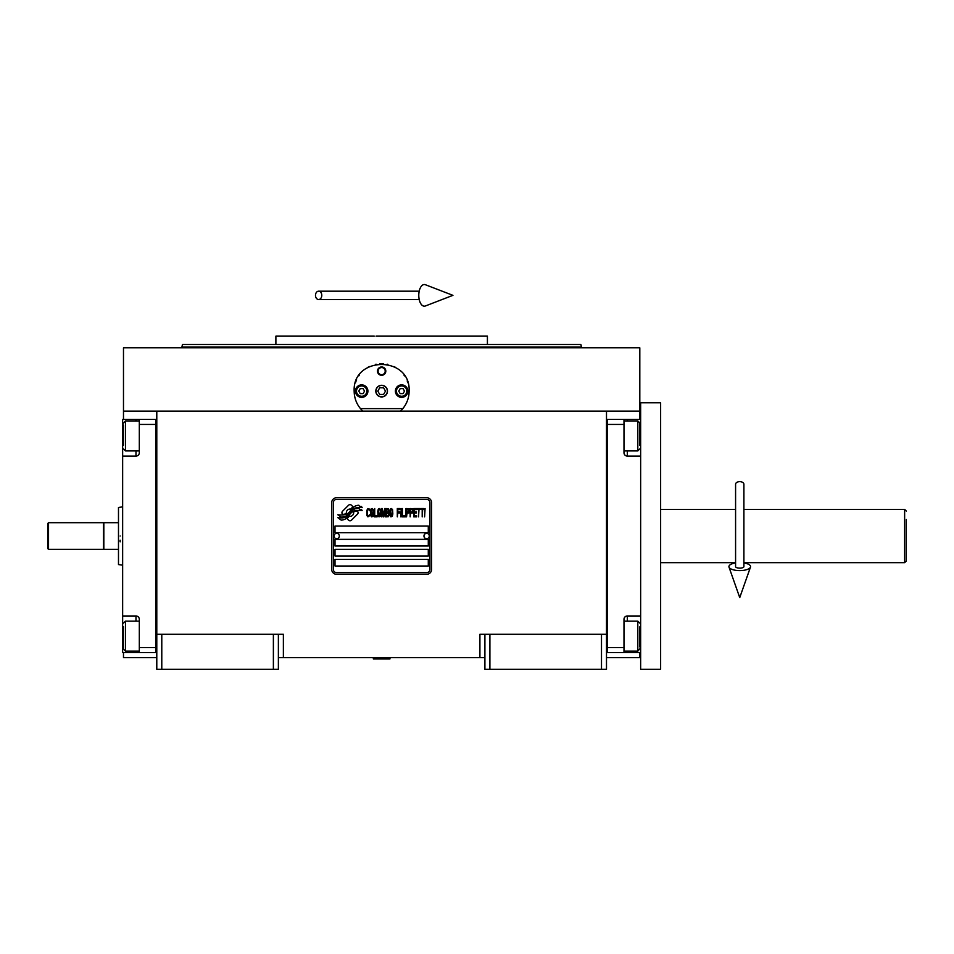 <?xml version="1.0" encoding="UTF-8"?>
<svg xmlns="http://www.w3.org/2000/svg" width="954" height="954" viewBox="0 0 954 954"><rect width="100%" height="100%" fill="white"/><g stroke="black" fill="none" stroke-linecap="round" stroke-linejoin="round"><path stroke-width="1.43" d="M484.906 657.616L278.377 657.616M606.494 634.291L606.494 669.267L484.906 669.267L484.906 634.291L606.494 634.291L606.494 411.102L639.812 411.102L639.812 347.816L123.483 347.816L123.483 411.102L606.494 411.102M479.91 657.616L479.91 634.291L484.906 634.291M273.381 669.267L273.381 634.291L278.377 634.291L278.377 669.267L156.79 669.267L156.79 411.102M278.377 634.291L283.374 634.291L283.374 657.616M489.903 669.267L489.903 634.291M156.79 634.291L273.381 634.291M601.497 669.267L601.497 634.291M123.483 652.619L123.483 657.616L156.79 657.616M606.494 657.616L639.812 657.616L639.812 652.619M639.812 419.438L639.812 411.102M123.483 419.438L123.483 411.102M161.786 669.267L161.786 634.291M358.072 512.715A2.075 2.075 0 0 0 357.464 511.249L357.273 511.058A9.659 9.659 0 0 0 353.576 511.964A3.661 3.661 0 0 1 349.2 516.281A14.501 14.501 0 0 1 346.982 518.618L348.532 520.168A2.075 2.075 0 0 0 351.477 520.168L357.464 514.182A2.075 2.075 0 0 0 358.072 512.715M429.944 502.71A3.327 3.327 0 0 0 426.617 499.383L336.679 499.383A3.327 3.327 0 0 0 333.34 502.71L333.34 569.335A3.327 3.327 0 0 0 336.679 572.662L426.617 572.662A3.327 3.327 0 0 0 429.944 569.335L429.944 502.71M335.009 559.342L335.009 566.008L428.286 566.008L428.286 559.342L335.009 559.342M335.009 549.349L335.009 556.015L428.286 556.015L428.286 549.349L335.009 549.349M335.009 539.356L335.009 546.022L428.286 546.022L428.286 539.356L335.009 539.356M335.009 526.036L335.009 532.69L428.286 532.69L428.286 526.036L335.009 526.036M359.491 509.353L358.787 508.184A15.288 15.288 0 0 0 355.222 508.816A7.978 7.978 0 0 0 351.299 511.487A298.28 298.28 0 0 1 349.236 514.015A12.569 12.569 0 0 1 346.338 516.591A8.252 8.252 0 0 1 341.615 517.903A59.255 59.255 0 0 1 337.835 517.664L341.21 520.145A9.588 9.588 0 0 0 348.914 515.637A12.664 12.664 0 0 1 351.704 512.393A8.586 8.586 0 0 1 357.368 510.426A98.679 98.679 0 0 1 362.174 510.64L361.483 509.496L359.491 509.353M359.491 506.383L358.823 505.262A9.039 9.039 0 0 0 353.648 507.075A10.983 10.983 0 0 0 351.06 509.818A24.065 24.065 0 0 1 349.486 511.928A7.811 7.811 0 0 1 345.968 514.337A13.141 13.141 0 0 1 341.723 515.017A33.45 33.45 0 0 1 337.835 514.766L341.162 517.104A9.874 9.874 0 0 0 349.736 512.68A12.676 12.676 0 0 1 352.61 509.543A9.576 9.576 0 0 1 357.547 507.588A20.797 20.797 0 0 1 362.174 507.647L361.494 506.526L359.491 506.383M353.016 506.801L351.466 505.25A2.075 2.075 0 0 0 348.532 505.25L342.546 511.237A2.075 2.075 0 0 0 342.546 514.182L342.736 514.373A9.647 9.647 0 0 0 346.421 513.467A3.661 3.661 0 0 1 350.798 509.138A14.525 14.525 0 0 1 353.016 506.801M369.687 515.625L369.77 514.743L368.649 515.804L367.218 514.743L367.373 510.14L368.649 509.603L369.77 510.664L369.365 509.078L367.934 508.542L366.741 510.497L366.896 515.625L367.934 516.865L369.687 515.625M372.322 508.542L370.963 509.078L370.402 511.38L370.641 515.625L371.678 516.865L373.038 516.341L373.598 514.039L373.36 509.782L372.322 508.542M374.719 508.542L374.242 516.865L377.116 516.865L377.116 515.804L374.719 515.804L374.719 508.542M379.668 508.542L378.309 509.078L377.748 511.38L377.987 515.625L379.024 516.865L380.384 516.341L380.944 514.039L380.706 509.782L379.668 508.542M383.818 516.865L384.927 510.318L385.416 516.865L385.416 508.542L384.689 508.542L383.496 515.983L382.304 508.542L381.576 508.542L381.576 516.865L382.065 510.318L383.174 516.865L383.818 516.865M388.683 512.799L388.361 508.72L386.048 508.542L386.048 516.865L388.361 516.698L388.683 512.799M391.557 508.542L390.198 509.078L389.637 511.38L389.876 515.625L390.913 516.865L392.273 516.341L392.833 514.039L392.595 509.782L391.557 508.542M397.305 516.865L397.782 512.978L399.857 512.978L399.857 511.904L397.782 511.904L397.782 509.603L400.179 509.603L400.179 508.542L397.305 508.542L397.305 516.865M400.811 516.865L401.288 508.542L400.811 516.865M402.409 508.542L401.932 516.865L404.806 516.865L404.806 515.804L402.409 515.804L402.409 508.542M405.438 516.865L405.927 508.542L405.438 516.865M409.516 511.201L408.872 508.72L406.559 508.542L406.559 516.865L407.036 513.145L408.872 512.978L409.516 511.201M413.106 511.201L412.462 508.72L410.148 508.542L410.148 516.865L410.625 513.145L412.462 512.978L413.106 511.201M416.612 516.865L416.612 515.804L414.227 515.804L414.227 512.978L416.302 512.978L416.302 511.904L414.227 511.904L414.227 509.603L416.612 509.603L416.612 508.542L413.738 508.542L413.738 516.865L416.612 516.865M420.285 509.424L420.285 508.542L417.256 508.542L417.256 509.424L418.532 509.424L418.532 516.865L419.009 509.424L420.285 509.424M423.958 509.424L423.958 508.542L420.929 508.542L420.929 509.424L422.205 509.424L422.205 516.865L422.682 509.424L423.958 509.424M424.602 516.865L425.079 508.542L424.602 516.865M371.368 509.782L372.322 509.603L373.038 510.664L372.322 515.804L370.963 514.743L371.368 509.782M378.702 509.782L379.668 509.603L380.384 510.664L379.668 515.804L378.309 514.743L378.702 509.782M386.525 512.083L386.525 509.603L388.039 509.603L388.29 511.904L386.525 512.083M388.445 513.681L388.29 515.625L386.525 515.804L386.525 513.145L388.445 513.681M390.603 509.782L391.557 509.603L392.273 510.664L391.557 515.804L390.198 514.743L390.603 509.782M408.801 511.904L407.036 512.083L407.036 509.424L408.801 509.603L408.801 511.904M412.39 511.904L410.625 512.083L410.625 509.424L412.39 509.603L412.39 511.904M336.679 574.332A4.997 4.997 0 0 1 331.682 569.335L331.682 502.71A4.997 4.997 0 0 1 336.679 497.714L426.617 497.714A4.997 4.997 0 0 1 431.613 502.71L431.613 569.335A4.997 4.997 0 0 1 426.617 574.332L336.679 574.332M334.007 535.945A2.659 2.659 0 0 0 336.595 538.688A2.659 2.659 0 0 0 339.338 536.1A2.659 2.659 0 0 0 336.75 533.358A2.659 2.659 0 0 0 334.007 535.945M423.958 535.945A2.659 2.659 0 0 0 426.545 538.688A2.659 2.659 0 0 0 429.276 536.1A2.659 2.659 0 0 0 426.688 533.358A2.659 2.659 0 0 0 423.958 535.945M361.399 409.695A27.487 27.487 0 0 0 362.782 411.102C357.154 405.605 354.28 398.951 354.161 391.116C352.467 355.663 410.828 355.675 409.123 391.116C409.004 398.951 406.13 405.605 400.513 411.102A27.487 27.487 0 0 0 402.123 409.445M359.229 407.012A27.487 27.487 0 0 1 358.621 406.118M354.494 395.385A27.487 27.487 0 0 1 354.28 393.585M354.339 388.039A27.487 27.487 0 0 1 354.566 386.43M355.46 382.792A27.487 27.487 0 0 1 356.593 379.823M358.787 375.876A27.487 27.487 0 0 1 359.229 375.22M368.005 367.266A27.487 27.487 0 0 1 369.377 366.527M375.435 364.345A27.487 27.487 0 0 1 376.126 364.201M379.752 363.701A27.487 27.487 0 0 1 381.552 363.641M381.66 363.641A27.487 27.487 0 0 1 383.591 363.712M387.145 364.189A27.487 27.487 0 0 1 387.861 364.356M393.895 366.527A27.487 27.487 0 0 1 395.314 367.278M404.055 375.208A27.487 27.487 0 0 1 404.52 375.888M407.167 380.932A27.487 27.487 0 0 1 407.823 382.757M409.027 393.537A27.487 27.487 0 0 1 408.658 396.184M404.663 406.13A27.487 27.487 0 0 1 403.983 407.131M402.85 408.61L360.445 408.61M375.983 391.116A5.664 5.664 0 0 0 381.648 396.781A5.664 5.664 0 0 0 387.312 391.116A5.664 5.664 0 0 0 381.648 385.452A5.664 5.664 0 0 0 375.983 391.116M377.486 371.13A4.162 4.162 0 0 1 381.648 366.968A4.162 4.162 0 0 1 385.81 371.13A4.162 4.162 0 0 1 381.648 375.292A4.162 4.162 0 0 1 377.486 371.13M355.413 391.116A6.249 6.249 0 0 0 361.661 397.365A6.249 6.249 0 0 0 367.91 391.116A6.249 6.249 0 0 0 361.661 384.879A6.249 6.249 0 0 0 355.413 391.116M395.385 391.116A6.249 6.249 0 0 0 401.634 397.365A6.249 6.249 0 0 0 407.883 391.116A6.249 6.249 0 0 0 401.634 384.879A6.249 6.249 0 0 0 395.385 391.116M361.661 396.28A5.164 5.164 0 0 0 366.825 391.116A5.164 5.164 0 0 0 361.661 385.953A5.164 5.164 0 0 0 356.498 391.116A5.164 5.164 0 0 0 361.661 396.28M361.661 396.947A5.831 5.831 0 0 0 367.493 391.116A5.831 5.831 0 0 0 361.661 385.297A5.831 5.831 0 0 0 355.83 391.116A5.831 5.831 0 0 0 361.661 396.947M360.218 388.624L358.776 391.116L360.218 393.62L363.104 393.62L364.547 391.116L363.104 388.624L360.218 388.624M401.634 396.28A5.164 5.164 0 0 0 406.798 391.116A5.164 5.164 0 0 0 401.634 385.953A5.164 5.164 0 0 0 396.47 391.116A5.164 5.164 0 0 0 401.634 396.28M401.634 396.947A5.831 5.831 0 0 0 407.465 391.116A5.831 5.831 0 0 0 401.634 385.297A5.831 5.831 0 0 0 395.803 391.116A5.831 5.831 0 0 0 401.634 396.947M400.191 388.624L398.748 391.116L400.191 393.62L403.077 393.62L404.52 391.116L403.077 388.624L400.191 388.624M378.094 371.13A3.554 3.554 0 0 0 381.648 374.695A3.554 3.554 0 0 0 385.201 371.13A3.554 3.554 0 0 0 381.648 367.576A3.554 3.554 0 0 0 378.094 371.13M381.648 396.947A5.831 5.831 0 0 0 387.479 391.116A5.831 5.831 0 0 0 381.648 385.297A5.831 5.831 0 0 0 375.816 391.116A5.831 5.831 0 0 0 381.648 396.947M377.796 391.116L379.728 394.455L383.568 394.455L385.488 391.116L383.568 387.789L379.728 387.789L377.796 391.116M381.648 344.489L182.452 344.489L580.843 344.489L487.411 344.489L487.411 336.154L385.428 336.154M580.843 344.489L581.511 346.982L181.773 346.982L381.648 346.982M392.988 336.154L376.019 336.154M374.242 336.154L275.885 336.154L275.885 344.489L182.452 344.489L181.773 347.816M374.564 344.489L275.885 344.489M388.719 344.489L487.411 344.489M381.648 336.154L455.988 336.154M606.494 652.608L640.647 652.619M623.988 652.619L623.988 647.623L607.328 647.623L607.328 424.435L623.988 424.435L623.988 452.745A3.327 3.327 0 0 0 627.315 456.084L640.647 456.084M623.988 647.623L623.988 619.301A3.327 3.327 0 0 1 627.315 615.974L627.315 621.137M640.647 615.974L627.315 615.974M607.328 419.438L623.988 419.438L623.988 424.435M623.988 419.438L627.315 419.438L627.315 420.929M640.647 419.438L627.315 419.438M606.494 419.426L607.328 419.426L607.328 652.608M623.988 621.137L637.809 621.137L637.809 651.117L623.988 651.117M639.812 647.003L639.812 626.802M637.809 651.117L639.812 648.851M637.809 426.319L637.809 420.929L639.812 422.92L639.812 445.446M623.988 420.929L637.809 420.929L637.809 450.908L623.988 450.908M639.812 439.961L639.812 428.811M639.812 433.021L639.812 430.659M156.79 419.438L122.649 419.438L122.649 456.084L135.981 456.084L135.981 450.908M139.308 419.438L139.308 424.435L155.967 424.435L155.967 647.623L139.308 647.623L139.308 619.301A3.327 3.327 0 0 0 135.981 615.974L122.649 615.974L122.649 630.964L123.483 630.964M139.308 424.435L139.308 452.745A3.327 3.327 0 0 1 135.981 456.084M122.649 456.084L122.649 615.974M156.79 652.619L139.308 652.619L139.308 647.623M139.308 652.619L135.981 652.619L135.981 651.117M122.649 630.964L122.649 652.619L135.981 652.619M155.967 652.619L155.967 419.438M139.308 450.908L125.487 450.908L125.487 420.929L139.308 420.929M123.483 425.043L123.483 445.256M125.487 420.929L123.483 423.194M125.487 645.739L125.487 651.117L123.483 649.125L123.483 626.611M139.308 651.117L125.487 651.117L125.487 621.137L139.308 621.137M123.483 632.085L123.483 643.234M123.483 639.025L123.483 641.386M122.649 565.173L118.487 564.565L118.487 549.349L103.831 549.349L103.831 522.697L118.487 522.697L118.487 507.48L122.649 506.872M120.156 536.029C120.156 498.429 120.156 498.429 120.156 536.029C120.156 573.628 120.156 573.628 120.156 536.029M120.156 540.191L120.156 541.836M118.487 536.029C118.487 499.204 118.487 499.204 118.487 536.029C118.487 572.841 118.487 572.841 118.487 536.029M118.487 526.572L118.487 531.855M118.487 540.191L118.487 540.858M118.487 549.349L118.487 522.697M906.3 519.536L906.3 561.012L904.63 562.669L904.63 550.613M906.3 511.046L904.63 509.376L904.63 562.669L743.905 562.669M906.3 561.012L906.3 552.509M660.633 562.669L735.582 562.669M660.633 509.376L735.582 509.376M743.905 509.376L904.63 509.376M660.633 441.809L660.633 669.267L640.647 669.267L640.647 402.779L660.633 402.779L660.633 441.809M373.324 658.439L389.971 658.94L373.324 658.94L374.147 657.616M739.744 481.651A4.162 2.588 0 0 1 743.905 484.238L743.905 566.616A4.162 1.526 0 0 1 739.744 568.143A4.162 1.526 0 0 1 735.582 566.616L735.582 484.238A4.162 2.588 0 0 1 739.744 481.651M735.582 562.943A10.828 3.971 0 0 0 729.011 567.129A10.828 3.971 0 0 0 739.744 570.587A10.828 3.971 0 0 0 750.476 567.129A10.828 3.971 0 0 0 743.905 562.943M315.488 295.346A4.162 3.148 -90 0 0 318.636 299.52A4.162 3.148 -90 0 0 321.784 295.346A4.162 3.148 -90 0 0 318.636 291.185A4.162 3.148 -90 0 0 315.488 295.346M418.782 295.346A10.828 5.545 -90 0 1 425.401 284.733L452.935 295.346L425.401 305.972A10.828 5.545 -90 0 1 418.782 295.346M48.535 549.349L47.7 548.514L47.7 523.531L48.535 522.697L103.497 522.697L103.497 549.349L48.535 549.349L48.535 522.697M640.647 630.964L639.812 630.964M627.315 651.117L627.315 652.619M640.647 441.082L639.812 441.082M627.315 450.908L627.315 456.084M122.649 441.082L123.483 441.082M135.981 420.929L135.981 419.438M135.981 621.137L135.981 615.974M581.511 347.816L581.511 346.982M639.812 623.141L637.809 621.137M639.812 448.905L637.809 450.908M123.483 448.905L125.487 450.908M123.483 623.141L125.487 621.137M389.137 657.616L389.971 658.439M750.476 567.129L739.744 597.598L729.011 567.129M318.636 299.52L419.2 299.52M318.636 291.185L419.2 291.185"/></g></svg>
